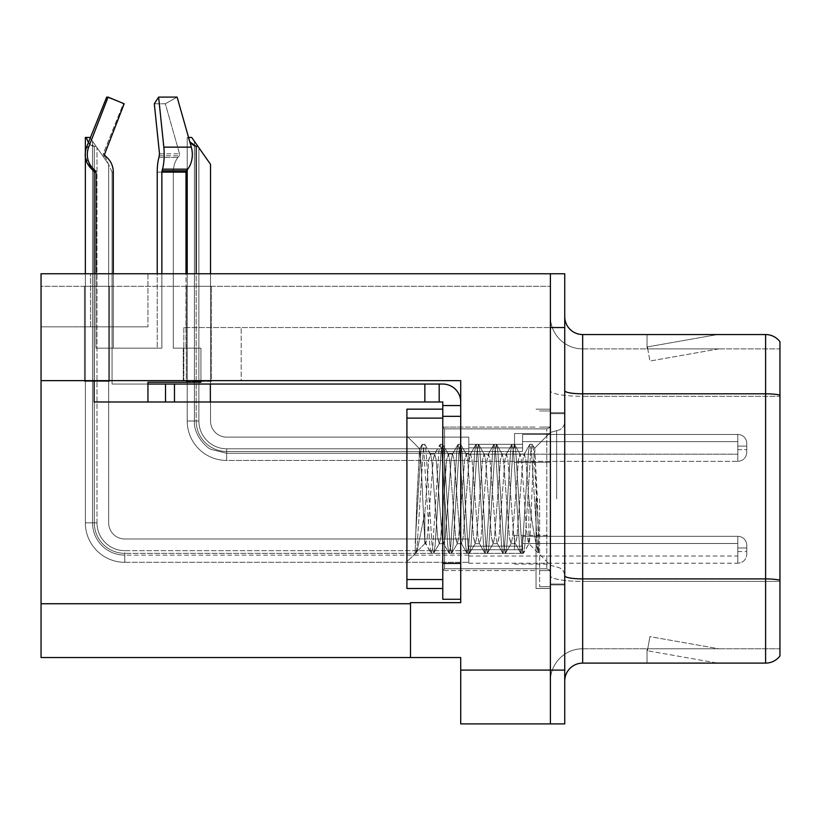 <?xml version="1.0" encoding="UTF-8"?>
<svg xmlns="http://www.w3.org/2000/svg" width="821" height="821" viewBox="0 0 821 821"><rect width="100%" height="100%" fill="white"/><g stroke="black" fill="none" stroke-linecap="round" stroke-linejoin="round"><path stroke-width="0.62" stroke-dasharray="4.11 3.08" d="M41.05 380.636L41.05 326.84L41.05 380.636L41.05 326.84L147.944 326.84L41.05 326.84L147.944 326.84L41.05 326.84L41.05 380.636L241.2 380.636L241.2 327.548L183.812 327.548L550.388 327.548L183.812 327.548L241.2 327.548L183.812 327.548L241.2 327.548L241.2 380.636L41.05 380.636L460.714 380.636L460.714 602.665L460.714 380.636L460.714 602.665L410.5 602.665L460.714 602.665L410.5 602.665L410.5 657.549L410.5 603.743L410.5 657.549L460.714 657.549L460.714 670.1L550.388 670.1L550.388 273.752L41.05 273.752L550.388 273.752L147.944 273.752L550.388 273.752L550.388 327.548L550.388 273.752L41.05 273.752L41.05 380.636L460.714 380.636L41.05 380.636L41.05 657.549L410.5 657.549M550.388 447.897L550.388 433.55L550.388 447.897M514.521 447.897L514.521 433.55L514.521 447.897M550.388 549.762L550.388 535.415L550.388 549.762M514.521 549.762L514.521 535.415L514.521 549.762M550.388 498.829L550.388 588.503L550.388 498.829M536.041 498.829L536.041 588.503L536.041 498.829M460.714 498.829L460.714 570.564L460.714 498.829M442.776 599.258L442.776 401.982L424.847 401.982L442.776 401.982L442.776 405.564L460.714 405.564L442.776 405.564L442.776 416.452L460.714 416.452L460.714 401.992A17.939 17.939 0 0 0 442.776 384.043L439.194 384.043L442.776 384.043A17.939 17.939 0 0 1 460.714 401.992L460.714 599.258L460.714 416.329L442.776 416.329L460.714 416.329L460.714 599.258L442.776 599.258L460.714 599.258M564.735 670.1L550.388 670.1L550.388 723.906L550.388 327.548L183.812 327.548L550.388 327.548L550.388 273.752L564.735 273.752L564.735 723.906L460.714 723.906L460.714 670.1M147.944 273.752L90.546 273.752L147.944 273.752L147.944 326.84L147.944 273.752M564.735 327.548L550.388 327.548L550.388 273.752M41.05 286.303L41.05 273.752L41.05 286.303L550.388 286.303L41.05 286.303M84.45 286.303L109.562 286.303L84.45 286.303L109.562 286.303L84.45 286.303L109.562 286.303L84.45 286.303L109.562 286.303L84.45 286.303L109.562 286.303L84.45 286.303L84.45 381.355L109.562 381.355L109.562 286.303L109.562 381.355L84.45 381.355L84.45 286.303L84.45 381.355L109.562 381.355L109.562 286.303L109.562 381.355L84.45 381.355L84.45 286.303L84.45 381.355L109.562 381.355L109.562 286.303L109.562 381.355L84.45 381.355L84.45 286.303L84.45 381.355L109.562 381.355L109.562 286.303L109.562 381.355L84.45 381.355L84.45 286.303L84.45 381.355L109.562 381.355L109.562 286.303L109.562 381.355L84.45 381.355L84.45 286.303M186.316 286.303L211.428 286.303L186.316 286.303L211.428 286.303L186.316 286.303L211.428 286.303L186.316 286.303L211.428 286.303L186.316 286.303L186.316 381.355L211.428 381.355L211.428 286.303L211.428 381.355L186.316 381.355L186.316 286.303L186.316 381.355L211.428 381.355L211.428 286.303L211.428 381.355L186.316 381.355L186.316 286.303L186.316 381.355L211.428 381.355L211.428 286.303L211.428 381.355L186.316 381.355L186.316 286.303L186.316 381.355L211.428 381.355L211.428 286.303L211.428 381.355L186.316 381.355L186.316 286.303M564.735 498.829L564.735 412.737L564.735 498.829M539.633 498.829L539.633 586.707L539.633 498.829M550.388 591.366L550.388 390.714L550.388 591.366M779.95 580.16L779.95 341.721A17.939 17.939 0 0 0 765.603 334.547L765.603 578.908A17.939 3.11 180 0 1 779.95 580.16L779.95 648.764L582.674 648.764L582.674 334.547A17.939 17.939 0 0 1 564.735 316.608L564.735 390.714L564.735 316.608M564.735 681.04L564.735 390.714L564.735 681.04A17.939 17.939 0 0 1 582.674 663.111L582.674 591.366L582.674 648.764L779.95 648.764L779.95 396.317L582.674 396.317L582.674 581.401A32.286 5.603 0 0 1 550.388 575.798A32.286 5.603 0 0 0 582.674 581.401L582.674 348.894A32.286 32.286 0 0 1 550.388 316.608L550.388 390.714L550.388 316.608A32.286 32.286 0 0 0 582.674 348.894L582.674 396.317A32.286 5.603 0 0 1 550.388 390.714A32.286 5.603 0 0 0 582.674 396.317L779.95 396.317M716.302 662.886A14.347 14.347 0 0 0 718.796 663.111L647.051 663.111L718.796 663.111A14.347 14.347 0 0 1 716.302 662.886A14.347 14.347 0 0 0 718.796 663.111A14.347 14.347 0 0 1 716.302 662.886A14.347 14.347 0 0 0 718.796 663.111A14.347 14.347 0 0 1 716.302 662.886L647.42 650.745L716.302 662.886M647.051 648.764L647.051 663.111L647.051 648.764L647.769 648.764L647.42 650.745L647.769 648.764L647.051 648.764L647.051 663.111L647.051 648.764L647.769 648.764L647.42 650.745L647.769 648.764L647.051 648.764L647.051 663.111L647.051 648.764L647.769 648.764L647.42 650.745L647.769 648.764L647.051 648.764M564.735 575.798A17.939 3.11 0 0 0 582.674 578.908L765.603 578.908L765.603 663.111A17.939 17.939 0 0 0 779.95 655.938M765.603 663.111L582.674 663.111M779.95 341.721A17.939 17.939 0 0 0 765.603 334.547L582.674 334.547M718.796 334.547L647.051 334.547L718.796 334.547A14.347 14.347 0 0 0 716.302 334.763A14.347 14.347 0 0 1 718.796 334.547A14.347 14.347 0 0 0 716.302 334.763A14.347 14.347 0 0 1 718.796 334.547A14.347 14.347 0 0 0 716.302 334.763A14.347 14.347 0 0 1 718.796 334.547M582.674 348.894L779.95 348.894L779.95 395.075L779.95 348.894L582.674 348.894A32.286 32.286 0 0 1 550.388 316.608M718.796 648.764L647.769 648.764L718.796 648.764L647.769 648.764L718.796 648.764L647.769 648.764L718.796 648.764L649.914 636.614L647.769 648.764L649.914 636.614L647.769 648.764L649.914 636.614L647.769 648.764L649.914 636.614L718.796 648.764M647.769 348.894L647.051 348.894L647.769 348.894L647.051 348.894L647.769 348.894L647.051 348.894L647.769 348.894L647.42 346.914L716.302 334.763L647.42 346.914L647.769 348.894L647.42 346.914L716.302 334.763L647.42 346.914L647.769 348.894L647.42 346.914L716.302 334.763L647.42 346.914L647.769 348.894L718.796 348.894L647.769 348.894L718.796 348.894L647.769 348.894L718.796 348.894L647.769 348.894L649.914 361.045L647.769 348.894M550.388 681.04A32.286 32.286 0 0 1 582.674 648.764A32.286 32.286 0 0 0 550.388 681.04A32.286 32.286 0 0 1 582.674 648.764M647.051 334.547L647.051 348.894L647.051 334.547M718.796 348.894L649.914 361.045L718.796 348.894M210.535 273.752L210.535 420.988A16.143 16.143 0 0 0 226.668 437.131A16.143 16.143 0 0 1 210.535 420.988A16.143 16.143 0 0 0 226.668 437.131A16.143 16.143 0 0 1 210.535 420.988A16.143 16.143 0 0 0 226.668 437.131A16.143 16.143 0 0 1 210.535 420.988A16.143 16.143 0 0 0 226.668 437.131A16.143 16.143 0 0 1 210.535 420.988A16.143 16.143 0 0 0 226.668 437.131A16.143 16.143 0 0 1 210.535 420.988A16.143 16.143 0 0 0 226.668 437.131A16.143 16.143 0 0 1 210.535 420.988A16.143 16.143 0 0 0 226.668 437.131A16.143 16.143 0 0 1 210.535 420.988A16.143 16.143 0 0 0 226.668 437.131L468.791 437.131L226.668 437.131L468.791 437.131L226.668 437.131L468.791 437.131L226.668 437.131L468.791 437.131L226.668 437.131L468.791 437.131L226.668 437.131L468.791 437.131L226.668 437.131L468.791 437.131L226.668 437.131L468.791 437.131L468.791 461.34L468.791 437.131L468.791 461.34L468.791 437.131L468.791 461.34L468.791 437.131L468.791 461.34L468.791 437.131L226.668 437.131A16.143 16.143 0 0 1 210.535 420.988L210.535 164.354L194.392 141.294L210.535 164.354L197.974 146.415L196.188 146.415C192.483 146.128 189.774 143.141 188.06 137.446L189.805 141.797M197.974 146.415L196.188 146.415L197.974 146.415L196.188 146.415L197.974 146.415L196.188 146.415L197.974 146.415L191.693 137.446L210.535 164.354L210.535 420.988L210.535 164.354L198.877 147.698L210.535 164.354L210.535 420.988L210.535 164.354L191.693 137.446L210.535 164.354L210.535 420.988L210.535 164.354L210.535 420.988L210.535 164.354L191.693 137.446L210.535 164.354L210.535 420.988L210.535 164.354L210.535 420.988L210.535 164.354L194.392 141.294L194.392 420.988C193.335 434.648 206.564 448.225 211.561 449.518L226.668 453.274L211.561 449.518C206.564 448.225 193.335 434.648 194.392 420.988C193.335 434.648 206.564 448.225 211.561 449.518L226.668 453.274L468.791 453.274L226.668 453.274L468.791 453.274L226.668 453.274L211.561 449.518C206.564 448.225 193.335 434.648 194.392 420.988L198.877 420.988A27.801 27.801 0 0 0 226.668 448.789A27.801 27.801 0 0 1 198.877 420.988L194.392 420.988L198.877 420.988A27.801 27.801 0 0 0 226.668 448.789A27.801 27.801 0 0 1 198.877 420.988L194.392 420.988L198.877 420.988A27.801 27.801 0 0 0 226.668 448.789L468.791 448.789L226.668 448.789L226.668 453.274L226.668 448.789L468.791 448.789L226.668 448.789L226.668 453.274L226.668 448.789L468.791 448.789L226.668 448.789L226.668 453.274L226.668 448.789L468.791 448.789L226.668 448.789L226.668 453.274L226.668 448.789A27.801 27.801 0 0 1 198.877 420.988L194.392 420.988L198.877 420.988L194.392 420.988L194.392 141.294L210.535 164.354L191.693 137.446L188.06 137.446C189.774 143.141 192.483 146.128 196.188 146.415C192.483 146.128 189.774 143.141 188.06 137.446L187.219 137.446L188.06 137.446C189.774 143.141 192.483 146.128 196.188 146.415C192.483 146.128 189.774 143.141 188.06 137.446L187.219 137.446L188.06 137.446C189.774 143.141 192.483 146.128 196.188 146.415C192.483 146.128 189.774 143.141 188.06 137.446L188.573 137.446M746.771 447.897L746.771 443.412A8.969 8.959 0 0 0 737.802 434.453A8.969 8.959 0 0 1 746.771 443.412L746.771 452.381L746.771 443.412A8.969 8.959 0 0 0 737.802 434.453A8.969 8.959 0 0 1 746.771 443.412L746.771 452.381L746.771 443.412A8.969 8.959 0 0 0 737.802 434.453A8.969 8.959 0 0 1 746.771 443.412L746.771 447.897M737.802 446.101L746.771 446.101L746.771 443.412L746.771 446.101L737.802 446.101L737.802 449.682L737.802 441.626L737.802 454.167L737.802 441.626L737.802 446.101L746.771 446.101L737.802 446.101L737.802 449.682L737.802 441.626L737.802 454.167L737.802 441.626L737.802 446.101L746.771 446.101L737.802 446.101L737.802 449.682L737.802 441.626L737.802 454.167L737.802 441.626L737.802 446.101L746.771 446.101L737.802 446.101L737.802 449.682L737.802 441.626L737.802 454.167L737.802 446.101M522.587 451.478L522.587 434.453L737.802 434.453A8.969 8.959 0 0 1 746.771 443.412A8.969 8.959 0 0 0 737.802 434.453L737.802 461.34L737.802 434.453L737.802 461.34L737.802 434.453L737.802 461.34L737.802 434.453L737.802 461.34L737.802 434.453L522.587 434.453L522.587 447.897L522.587 441.626L737.802 441.626L522.587 441.626L522.587 451.478L522.587 434.453L522.587 441.626L522.587 434.453L737.802 434.453L522.587 434.453L522.587 447.897L522.587 441.626L737.802 441.626L522.587 441.626L522.587 451.478L522.587 434.453L522.587 441.626L522.587 434.453L737.802 434.453L522.587 434.453L522.587 447.897L522.587 441.626L737.802 441.626L522.587 441.626L522.587 451.478L522.587 434.453L522.587 441.626L522.587 434.453L737.802 434.453L522.587 434.453L522.587 447.897L522.587 441.626L737.802 441.626L522.587 441.626L522.587 451.478L468.791 451.478L522.587 451.478M468.791 444.305L522.587 444.305L468.791 444.305M187.219 169.773L187.219 420.988L196.188 420.988A30.49 30.49 0 0 0 226.668 451.478A30.49 30.49 0 0 1 196.188 420.988L187.219 420.988A39.459 39.459 0 0 0 226.668 460.448A39.459 39.459 0 0 1 187.219 420.988L196.188 420.988A30.49 30.49 0 0 0 226.668 451.478A30.49 30.49 0 0 1 196.188 420.988L187.219 420.988L196.188 420.988A30.49 30.49 0 0 0 226.668 451.478L468.791 451.478L226.668 451.478A30.49 30.49 0 0 1 196.188 420.988L187.219 420.988A39.459 39.459 0 0 0 226.668 460.448A39.459 39.459 0 0 1 187.219 420.988L196.188 420.988L187.219 420.988A39.459 39.459 0 0 0 226.668 460.448A39.459 39.459 0 0 1 187.219 420.988A39.459 39.459 0 0 0 226.668 460.448A39.459 39.459 0 0 1 187.219 420.988A39.459 39.459 0 0 0 226.668 460.448A39.459 39.459 0 0 1 187.219 420.988A39.459 39.459 0 0 0 226.668 460.448L226.668 451.478L468.791 451.478L226.668 451.478L226.668 460.448L226.668 451.478L468.791 451.478L226.668 451.478L226.668 460.448L226.668 451.478L468.791 451.478L226.668 451.478L226.668 460.448L226.668 451.478L226.668 460.448L468.791 460.448L226.668 460.448A39.459 39.459 0 0 1 187.219 420.988L187.219 273.752M90.238 138.041L108.659 164.354L108.659 522.864A16.143 16.143 0 0 0 124.802 538.997A16.143 16.143 0 0 1 108.659 522.864A16.143 16.143 0 0 0 124.802 538.997A16.143 16.143 0 0 1 108.659 522.864A16.143 16.143 0 0 0 124.802 538.997A16.143 16.143 0 0 1 108.659 522.864A16.143 16.143 0 0 0 124.802 538.997A16.143 16.143 0 0 1 108.659 522.864A16.143 16.143 0 0 0 124.802 538.997A16.143 16.143 0 0 1 108.659 522.864A16.143 16.143 0 0 0 124.802 538.997A16.143 16.143 0 0 1 108.659 522.864A16.143 16.143 0 0 0 124.802 538.997A16.143 16.143 0 0 1 108.659 522.864A16.143 16.143 0 0 0 124.802 538.997A16.143 16.143 0 0 1 108.659 522.864A16.143 16.143 0 0 0 124.802 538.997A16.143 16.143 0 0 1 108.659 522.864A16.143 16.143 0 0 0 124.802 538.997L468.791 538.997L124.802 538.997L468.791 538.997L124.802 538.997L468.791 538.997L124.802 538.997L468.791 538.997L124.802 538.997L468.791 538.997L124.802 538.997L468.791 538.997L124.802 538.997L468.791 538.997L124.802 538.997L468.791 538.997L124.802 538.997L468.791 538.997L124.802 538.997L468.791 538.997L468.791 563.216L468.791 538.997L468.791 563.216L468.791 538.997L468.791 563.216L468.791 538.997L468.791 563.216L468.791 538.997L468.791 563.216L468.791 538.997L124.802 538.997A16.143 16.143 0 0 1 108.659 522.864L108.659 164.354L92.527 141.294L108.659 164.354L96.108 146.415L94.312 146.415C90.608 146.128 87.898 143.141 86.184 137.446L85.353 137.446L86.184 137.446C87.898 143.141 90.608 146.128 94.312 146.415C90.608 146.128 87.898 143.141 86.184 137.446L85.353 137.446L86.184 137.446C87.898 143.141 90.608 146.128 94.312 146.415C90.608 146.128 87.898 143.141 86.184 137.446L85.353 137.446L86.184 137.446C87.898 143.141 90.608 146.128 94.312 146.415C90.608 146.128 87.898 143.141 86.184 137.446L85.353 137.446L86.184 137.446C87.898 143.141 90.608 146.128 94.312 146.415C90.608 146.128 87.898 143.141 86.184 137.446L85.353 137.446L85.353 522.864L85.353 273.752M468.791 555.14L124.802 555.14C116.9 555.058 109.911 552.482 103.836 547.412C96.488 540.875 92.711 532.696 92.527 522.864L97.001 522.864A27.801 27.801 0 0 0 124.802 550.655A27.801 27.801 0 0 1 97.001 522.864L92.527 522.864L97.001 522.864A27.801 27.801 0 0 0 124.802 550.655A27.801 27.801 0 0 1 97.001 522.864L92.527 522.864L97.001 522.864A27.801 27.801 0 0 0 124.802 550.655A27.801 27.801 0 0 1 97.001 522.864L92.527 522.864L97.001 522.864A27.801 27.801 0 0 0 124.802 550.655L468.791 550.655L124.802 550.655L124.802 555.14L124.802 550.655L468.791 550.655L124.802 550.655L124.802 555.14L124.802 550.655L468.791 550.655L124.802 550.655L124.802 555.14L124.802 550.655L468.791 550.655L124.802 550.655L124.802 555.14L124.802 550.655L468.791 550.655L124.802 550.655L124.802 555.14L124.802 550.655A27.801 27.801 0 0 1 97.001 522.864L92.527 522.864L97.001 522.864L92.527 522.864L92.527 141.294L108.659 164.354L96.108 146.415L94.312 146.415L88.422 142.587M746.771 549.762L746.771 545.277A8.969 8.959 0 0 0 737.802 536.318A8.969 8.959 0 0 1 746.771 545.277L746.771 554.247L746.771 545.277A8.969 8.959 0 0 0 737.802 536.318A8.969 8.959 0 0 1 746.771 545.277L746.771 554.247L746.771 545.277A8.969 8.959 0 0 0 737.802 536.318A8.969 8.959 0 0 1 746.771 545.277L746.771 554.247L746.771 545.277A8.969 8.959 0 0 0 737.802 536.318A8.969 8.959 0 0 1 746.771 545.277L746.771 549.762M737.802 547.966L746.771 547.966L746.771 545.277L746.771 547.966L737.802 547.966L737.802 551.558L737.802 543.492L737.802 556.043L737.802 543.492L737.802 547.966L746.771 547.966L737.802 547.966L737.802 551.558L737.802 543.492L737.802 556.043L737.802 543.492L737.802 547.966L746.771 547.966L737.802 547.966L737.802 551.558L737.802 543.492L737.802 556.043L737.802 543.492L737.802 547.966L746.771 547.966L737.802 547.966L737.802 551.558L737.802 543.492L737.802 556.043L737.802 543.492L737.802 547.966L746.771 547.966L737.802 547.966L737.802 551.558L737.802 543.492L737.802 556.043L737.802 547.966M522.587 553.344L522.587 536.318L737.802 536.318A8.969 8.959 0 0 1 746.771 545.277A8.969 8.959 0 0 0 737.802 536.318L737.802 563.216L737.802 536.318L737.802 563.216L737.802 536.318L737.802 563.216L737.802 536.318L737.802 563.216L737.802 536.318L737.802 563.216L737.802 536.318L522.587 536.318L522.587 549.762L522.587 543.492L737.802 543.492L522.587 543.492L522.587 553.344L522.587 536.318L522.587 543.492L522.587 536.318L737.802 536.318L522.587 536.318L522.587 549.762L522.587 543.492L737.802 543.492L522.587 543.492L522.587 553.344L522.587 536.318L522.587 543.492L522.587 536.318L737.802 536.318L522.587 536.318L522.587 549.762L522.587 543.492L737.802 543.492L522.587 543.492L522.587 553.344L522.587 536.318L522.587 543.492L522.587 536.318L737.802 536.318L522.587 536.318L522.587 549.762L522.587 543.492L737.802 543.492L522.587 543.492L522.587 553.344L522.587 536.318L522.587 543.492L522.587 536.318L737.802 536.318L522.587 536.318L522.587 549.762L522.587 543.492L737.802 543.492L522.587 543.492L522.587 553.344L468.791 553.344L522.587 553.344M468.791 546.17L522.587 546.17L468.791 546.17M91.726 169.177L93.645 169.177L91.726 169.177L93.645 169.177L95.39 170.799L93.543 170.799L95.39 170.799A1.796 1.734 -90 0 1 95.965 172.133L95.965 348.176L161.86 348.176L161.86 172.133L161.86 348.176L95.965 348.176L95.965 172.133A1.796 1.734 -90 0 0 95.39 170.799L93.645 169.177L95.39 170.799L93.543 170.799L91.726 169.177L85.353 157.139L85.353 151.834L86.595 147.133L88.678 147.133L108.095 97.094L106.689 97.094L124.166 103.785L108.095 97.094L88.678 147.133A19.725 19.057 90 0 0 93.645 169.177A19.725 19.057 90 0 1 88.678 147.133L108.095 97.094L124.166 103.785L106.689 97.094L108.095 97.094M86.184 137.446L89.828 137.446L86.184 137.446L89.828 137.446L96.108 146.415L94.312 146.415L96.108 146.415L94.312 146.415L96.108 146.415L89.828 137.446L108.659 164.354L108.659 522.864L108.659 164.354L108.659 522.864L108.659 164.354L89.828 137.446L108.659 164.354L108.659 522.864L108.659 164.354L108.659 522.864L108.659 164.354L108.659 522.864L108.659 164.354L108.659 522.864L108.659 164.354L108.659 522.864L108.659 164.354L108.659 522.864L108.659 164.354L89.828 137.446L86.184 137.446L89.828 137.446L86.184 137.446L89.828 137.446L96.108 146.415L94.312 146.415L96.108 146.415L108.659 164.354L89.828 137.446L86.184 137.446L89.828 137.446L96.108 146.415L94.312 146.415L96.108 146.415L108.659 164.354L92.527 141.294L92.527 522.864L92.527 141.294M124.802 562.313L468.791 562.313L124.802 562.313A39.459 39.459 0 0 1 85.353 522.864L85.353 137.446L85.353 522.864L85.353 137.446L85.353 522.864L85.353 137.446L85.353 522.864L85.353 137.446L85.353 522.864L94.312 522.864L94.312 146.415L94.312 522.864L85.353 522.864L94.312 522.864L94.312 146.415L94.312 522.864L85.353 522.864L94.312 522.864L94.312 146.415L94.312 522.864L85.353 522.864L94.312 522.864L94.312 146.415L94.312 522.864L85.353 522.864L94.312 522.864L94.312 146.415L94.312 522.864L85.353 522.864A39.459 39.459 0 0 0 124.802 562.313A39.459 39.459 0 0 1 85.353 522.864A39.459 39.459 0 0 0 124.802 562.313A39.459 39.459 0 0 1 85.353 522.864A39.459 39.459 0 0 0 124.802 562.313A39.459 39.459 0 0 1 85.353 522.864A39.459 39.459 0 0 0 124.802 562.313A39.459 39.459 0 0 1 85.353 522.864A39.459 39.459 0 0 0 124.802 562.313L124.802 553.344A30.49 30.49 0 0 1 94.312 522.864A30.49 30.49 0 0 0 124.802 553.344L124.802 562.313A39.459 39.459 0 0 1 85.353 522.864A39.459 39.459 0 0 0 124.802 562.313L124.802 553.344A30.49 30.49 0 0 1 94.312 522.864A30.49 30.49 0 0 0 124.802 553.344L124.802 562.313L124.802 553.344A30.49 30.49 0 0 1 94.312 522.864A30.49 30.49 0 0 0 124.802 553.344L124.802 562.313A39.459 39.459 0 0 1 85.353 522.864A39.459 39.459 0 0 0 124.802 562.313L124.802 553.344A30.49 30.49 0 0 1 94.312 522.864A30.49 30.49 0 0 0 124.802 553.344L124.802 562.313L124.802 553.344A30.49 30.49 0 0 1 94.312 522.864A30.49 30.49 0 0 0 124.802 553.344L124.802 562.313A39.459 39.459 0 0 1 85.353 522.864M187.219 420.988L187.219 137.446L187.219 420.988M191.693 137.446L188.06 137.446L191.693 137.446M194.392 420.988L194.392 141.294L198.877 147.698L194.392 141.294L194.392 420.988M522.587 434.453L522.587 441.626L522.587 434.453M210.535 420.988L210.535 164.354L198.877 147.698L210.535 164.354L210.535 420.988M522.587 536.318L522.587 543.492L522.587 536.318M108.659 522.864L108.659 164.354L97.001 147.698L108.659 164.354L108.659 522.864M442.776 427.094L460.714 427.094L460.714 570.564L460.714 427.094L460.714 570.564L460.714 427.094L536.041 427.094L442.776 427.094L442.776 570.564L536.041 570.564L442.776 570.564L442.776 427.094L442.786 570.564L442.786 427.094L444.572 428.88L444.572 568.768L444.572 428.88L546.807 428.88L546.807 568.768L546.807 428.88L549.321 427.854L550.388 425.299L549.321 427.854L546.807 428.88L444.572 428.88L442.786 427.094M106.956 157.447L105.509 157.447L106.956 157.447L105.509 157.447L106.956 157.447L105.211 155.826L106.956 157.447A19.725 19.057 90 0 1 113.288 172.133L113.288 348.176L113.288 172.133A19.725 19.057 90 0 0 106.956 157.447A19.725 19.057 90 0 1 113.288 172.133L113.288 348.176L157.221 348.176L95.965 348.176L113.288 348.176L113.288 273.752M104.76 153.814L124.166 103.785L123.335 103.785L103.23 153.814L103.703 155.826L105.509 157.447L103.703 155.826L105.211 155.826A1.796 1.734 -90 0 1 104.76 153.814A1.796 1.734 -90 0 0 105.211 155.826L103.703 155.826L105.211 155.826L103.703 155.826L103.23 153.814L104.76 153.814L124.166 103.785L104.76 153.814L103.23 153.814L104.76 153.814L103.23 153.814L123.335 103.785L124.166 103.785L106.689 97.094L86.595 147.133L88.678 147.133L86.595 147.133M200.929 380.636L200.929 348.176L200.929 382.258L147.944 382.258L183.268 382.258L183.268 348.176L183.268 382.258L147.944 382.258L147.944 384.043L112.067 384.043L147.944 384.043L147.944 382.258L147.944 384.043L147.944 382.258L200.929 382.258L200.929 348.176L173.303 348.176L173.303 172.133A19.725 13.947 90 0 1 177.941 157.447A19.725 13.947 90 0 0 173.303 172.133L173.303 348.176L200.929 348.176L173.303 348.176L185.987 348.176L185.987 172.133L185.987 348.176L200.929 348.176L173.303 348.176L173.303 172.133L173.303 348.176L200.929 348.176L185.987 348.176L200.929 348.176L200.929 382.258L147.944 382.258L147.944 384.043L165.514 384.043L165.514 401.982L174.483 401.982L174.483 384.043L174.483 401.982L174.483 384.043L165.514 384.043L439.194 384.043L174.483 384.043L174.483 401.982L94.138 401.982L147.944 401.982L94.138 401.982L94.138 172.133L95.965 172.133L94.138 172.133L95.965 172.133L95.965 348.176L161.86 348.176L157.221 348.176L157.221 172.133L157.221 348.176L161.86 348.176L95.965 348.176L157.221 348.176L95.965 348.176L95.965 273.752M157.221 273.752L157.221 172.133A19.725 5.111 -90 0 1 158.925 157.447A19.725 5.111 -90 0 0 157.221 172.133A19.725 5.111 -90 0 1 158.925 157.447L159.51 153.814L154.307 103.785L165.339 103.785L179.553 153.814A1.796 1.273 -90 0 1 179.224 155.826L177.941 157.447L179.224 155.826A1.796 1.273 -90 0 0 179.553 153.814L165.339 103.785L154.307 103.785L159.51 153.814L154.307 103.785L158.617 97.094L177.11 97.094L165.339 103.785L177.11 97.094L158.617 97.094L154.307 103.785L165.339 103.785L179.553 153.814A1.796 1.273 -90 0 1 179.224 155.826L177.941 157.447A19.725 13.947 90 0 0 173.303 172.133A19.725 13.947 90 0 1 177.941 157.447L179.224 155.826A1.796 1.273 -90 0 0 179.553 153.814L165.339 103.785L154.307 103.785L158.617 97.094L163.82 147.133L158.617 97.094L177.11 97.094L191.324 147.133L177.11 97.094L165.339 103.785L177.11 97.094L191.324 147.133A19.725 13.947 90 0 1 187.691 169.177A19.725 13.947 90 0 0 191.324 147.133L163.82 147.133A19.725 5.111 -90 0 1 162.486 169.177A19.725 5.111 -90 0 0 163.82 147.133A19.725 5.111 -90 0 1 162.486 169.177L161.86 172.133L161.86 273.752M185.987 273.752L185.987 172.133A1.796 1.273 -90 0 1 186.408 170.799L187.691 169.177L186.408 170.799A1.796 1.273 -90 0 0 185.987 172.133A1.796 1.273 -90 0 1 186.408 170.799L187.691 169.177L162.486 169.177M147.944 384.043L165.514 384.043L165.514 401.982L210.35 401.982L174.483 401.982L174.483 384.043L147.944 384.043L147.944 382.258L183.268 382.258L147.944 382.258L147.944 384.043L112.067 384.043L147.944 384.043L147.944 401.982M460.714 401.992A17.939 17.939 0 0 0 442.776 384.043L439.194 384.043L439.194 401.982L439.194 384.043L424.847 384.043L424.847 401.982L210.35 401.982L424.847 401.982L424.847 384.043L424.847 401.982L174.483 401.982L174.483 384.043L174.483 401.982M460.714 416.329L460.714 563.391L442.776 563.391L442.776 416.329L442.786 588.503L442.786 409.156L442.786 588.503L442.786 409.156L406.908 409.156L406.908 588.503L442.786 588.503L406.908 588.503L406.908 409.156L442.786 409.156L406.908 409.156L406.908 418.125L442.786 418.125M94.138 380.636L94.138 273.752M183.268 348.176L183.268 382.258L200.929 382.258L183.268 382.258L183.268 348.176M158.617 97.094L163.82 147.133L191.324 147.133L163.82 147.133M93.645 169.177A19.725 19.057 90 0 1 88.678 147.133M424.847 384.043L174.483 384.043M424.847 401.982L442.776 401.982L442.776 563.391L460.714 563.391L442.776 563.391M460.714 405.564L442.776 405.564M439.194 384.043L439.194 401.982M161.86 348.176L157.221 348.176L161.86 348.176M173.303 348.176L185.987 348.176L173.303 348.176M531.71 498.829L533.168 463.67L534.748 448.379L537.396 498.829L538.576 552.923C535.682 544.446 532.449 526.415 528.868 498.829L525.881 459.996L524.044 454.28L522.885 459.996L516.912 537.652L515.075 543.369L513.925 537.652L507.942 459.996L506.105 454.28L504.956 459.996L498.973 537.652L497.146 543.369L495.987 537.652L490.014 459.996L488.177 454.28L487.017 459.996L481.044 537.652L479.546 543.666L478.058 537.652L472.075 459.996L470.577 453.992L469.089 459.996L463.106 537.652L461.618 543.666L460.119 537.652L454.136 459.996L452.648 453.992L451.15 459.996L445.177 537.652L443.679 543.666L442.18 537.652L436.208 459.996L434.709 453.992L433.221 459.996L427.238 537.652L425.74 543.666L424.847 541.593L421.111 464.081L419.541 448.943L416.894 498.829L415.139 552.554L417.047 551.209L424.847 513.022L424.847 543.666L421.111 464.081L419.726 448.871L416.894 498.829L415.139 552.554L417.047 551.209L424.847 513.022L424.847 543.666L424.847 541.593L431.066 553.128L429.855 546.068L423.872 451.591L422.384 444.284L420.886 451.591L415.139 543.502L420.886 451.591L422.097 444.53L419.541 448.943L422.097 444.53L424.621 444.284L423.133 451.591L417.15 546.068L415.939 553.128L415.139 552.554L415.652 553.375L406.908 561.595L406.908 436.054L406.908 561.595L406.908 436.054L406.908 561.595L415.939 553.128L417.047 551.209L415.939 553.128L417.15 546.068L423.133 451.591L424.909 444.53L422.384 444.284L423.872 451.591L429.855 546.068L431.066 553.128L425.401 543.369L427.238 537.652L433.221 459.996L434.371 454.28L440.035 444.53L438.825 451.591L432.841 546.068L431.353 553.375L433.591 553.375L432.092 546.068L426.12 451.591L424.909 444.53L430.573 454.28L428.736 459.996L424.847 513.022L428.736 459.996L430.225 453.992L434.709 453.992L440.035 444.53L438.825 451.591L432.841 546.068L431.353 553.375L433.591 553.375L432.092 546.068L426.12 451.591L424.909 444.53L430.225 453.992L434.709 453.992L436.208 459.996L442.18 537.652L443.34 543.369L449.005 553.128L447.784 546.068L441.811 451.591L440.035 444.53L442.56 444.284L441.062 451.591L435.089 546.068L433.591 553.375L439.533 543.369L437.696 537.652L431.723 459.996L430.573 454.28L431.723 459.996L437.696 537.652L439.194 543.666L443.679 543.666L449.005 553.128L447.784 546.068L441.811 451.591L440.313 444.284L442.56 444.284L441.062 451.591L435.089 546.068L433.868 553.128L439.194 543.666L443.679 543.666L445.177 537.652L451.15 459.996L452.309 454.28L457.974 444.53L456.753 451.591L450.78 546.068L449.005 553.128L451.529 553.375L450.031 546.068L444.048 451.591L442.56 444.284L448.502 454.28L446.665 459.996L440.692 537.652L439.533 543.369L440.692 537.652L446.665 459.996L448.163 453.992L452.648 453.992L457.974 444.53L456.753 451.591L450.78 546.068L449.282 553.375L451.529 553.375L450.031 546.068L444.048 451.591L442.837 444.53L448.163 453.992L452.648 453.992L454.136 459.996L460.119 537.652L461.269 543.369L466.933 553.128L465.723 546.068L459.75 451.591L457.974 444.53L460.489 444.284L459.001 451.591L453.018 546.068L451.529 553.375L457.471 543.369L455.634 537.652L449.662 459.996L448.502 454.28L449.662 459.996L455.634 537.652L457.133 543.666L461.618 543.666L466.933 553.128L465.723 546.068L459.75 451.591L458.251 444.284L460.489 444.284L459.001 451.591L453.018 546.068L451.807 553.128L457.133 543.666L461.618 543.666L463.106 537.652L469.089 459.996L470.238 454.28L475.903 444.53L474.692 451.591L468.709 546.068L466.933 553.128L469.458 553.375L467.97 546.068L461.987 451.591L460.489 444.284L466.441 454.28L464.604 459.996L458.621 537.652L457.471 543.369L458.621 537.652L464.604 459.996L466.092 453.992L470.577 453.992L475.903 444.53L474.692 451.591L468.709 546.068L467.221 553.375L469.458 553.375L467.97 546.068L461.987 451.591L460.776 444.53L466.092 453.992L470.577 453.992L472.075 459.996L478.058 537.652L479.207 543.369L484.872 553.128L483.661 546.068L477.678 451.591L476.18 444.284L478.427 444.284L476.929 451.591L470.956 546.068L469.458 553.375L475.4 543.369L473.573 537.652L467.59 459.996L466.441 454.28L467.59 459.996L473.573 537.652L475.061 543.666L479.546 543.666L484.872 553.128L483.661 546.068L477.678 451.591L476.18 444.284L478.427 444.284L476.929 451.591L470.956 546.068L469.745 553.128L475.061 543.666L479.546 543.666L481.044 537.652L487.017 459.996L488.177 454.28L493.842 444.53L492.621 451.591L486.648 546.068L485.149 553.375L487.397 553.375L485.899 546.068L479.926 451.591L478.427 444.284L484.369 454.28L482.532 459.996L476.56 537.652L475.4 543.369L476.56 537.652L482.532 459.996L484.031 453.992L488.516 453.992L493.842 444.53L492.621 451.591L486.648 546.068L485.149 553.375L487.397 553.375L485.899 546.068L479.926 451.591L478.705 444.53L484.031 453.992L488.516 453.992L490.014 459.996L495.987 537.652L497.146 543.369L502.801 553.128L501.59 546.068L495.617 451.591L494.119 444.284L496.366 444.284L494.868 451.591L488.885 546.068L487.397 553.375L493.339 543.369L491.502 537.652L485.529 459.996L484.369 454.28L485.529 459.996L491.502 537.652L493 543.666L497.485 543.666L502.801 553.128L501.59 546.068L495.617 451.591L494.119 444.284L496.366 444.284L494.868 451.591L488.885 546.068L487.674 553.128L493 543.666L497.485 543.666L498.973 537.652L504.956 459.996L506.105 454.28L511.77 444.53L510.559 451.591L504.576 546.068L503.088 553.375L505.326 553.375L503.837 546.068L497.854 451.591L496.366 444.284L502.308 454.28L500.471 459.996L494.488 537.652L493.339 543.369L494.488 537.652L500.471 459.996L501.97 453.992L506.454 453.992L511.77 444.53L510.559 451.591L504.576 546.068L503.088 553.375L505.326 553.375L503.837 546.068L497.854 451.591L496.643 444.53L501.97 453.992L506.454 453.992L507.942 459.996L513.925 537.652L515.075 543.369L520.74 553.128L519.529 546.068L513.546 451.591L511.77 444.53L514.295 444.284L512.797 451.591L506.824 546.068L505.326 553.375L511.278 543.369L509.441 537.652L503.458 459.996L502.308 454.28L503.458 459.996L509.441 537.652L510.929 543.666L515.414 543.666L520.74 553.128L519.529 546.068L513.546 451.591L512.058 444.284L514.295 444.284L512.797 451.591L506.824 546.068L505.613 553.128L510.929 543.666L515.414 543.666L516.912 537.652L522.885 459.996L524.044 454.28L529.709 444.53L528.498 451.591L522.515 546.068L520.74 553.128L523.264 553.375L521.766 546.068L515.793 451.591L514.295 444.284L520.237 454.28L518.41 459.996L512.427 537.652L511.278 543.369L512.427 537.652L518.41 459.996L519.898 453.992L524.383 453.992L529.709 444.53L528.498 451.591L522.515 546.068L521.017 553.375L523.264 553.375L521.766 546.068L515.793 451.591L514.572 444.53L519.898 453.992L524.383 453.992L525.881 459.996L528.868 498.829L528.868 543.666C527.369 541.008 525.881 526.066 524.383 498.829L521.397 459.996L520.237 454.28L521.397 459.996L524.383 498.829C525.881 526.066 527.369 541.008 528.868 543.666L528.868 543.666C529.853 541.819 530.797 526.866 531.71 498.829L533.168 463.67L534.748 448.379L538.576 531.68L533.722 451.591L532.234 444.284L530.735 451.591L524.752 546.068L523.264 553.375L529.083 543.584L523.541 553.128L524.752 546.068L530.735 451.591L532.234 444.284L534.748 448.379L532.511 444.53L533.722 451.591L538.576 531.68L538.576 552.923L537.457 546.068L531.485 451.591L529.986 444.284L532.234 444.284L529.986 444.284L531.485 451.591L537.457 546.068L538.576 552.923C535.682 544.446 532.449 526.415 528.868 498.829L528.868 543.666C529.853 541.819 530.797 526.866 531.71 498.829M442.786 588.503L406.908 588.503L406.908 418.125M442.786 498.829L442.786 570.564L442.786 498.829M183.812 327.548L183.812 380.636L183.812 327.548M41.05 603.743L410.5 603.743M564.735 390.714A17.939 3.11 0 0 0 582.674 393.823L765.603 393.823A17.939 3.11 180 0 1 779.95 395.075M779.95 581.401L582.674 581.401L779.95 581.401M198.877 420.988L198.877 147.698L198.877 420.988A27.801 27.801 0 0 0 226.668 448.789A27.801 27.801 0 0 1 198.877 420.988M468.791 447.897L522.587 447.897L468.791 447.897M196.188 146.415L196.188 420.988A30.49 30.49 0 0 0 226.668 451.478A30.49 30.49 0 0 1 196.188 420.988L196.188 273.752M97.001 522.864L97.001 147.698L97.001 522.864A27.801 27.801 0 0 0 124.802 550.655A27.801 27.801 0 0 1 97.001 522.864M468.791 549.762L522.587 549.762L468.791 549.762M468.791 553.344L124.802 553.344L468.791 553.344M161.86 172.133L185.987 172.133M157.221 172.133L173.303 172.133L157.221 172.133M113.288 172.133L112.067 172.133L113.288 172.133M158.925 157.447L177.941 157.447L158.925 157.447M159.387 155.826L179.224 155.826L159.387 155.826M159.51 153.814L179.553 153.814L159.51 153.814M162.014 170.799L186.408 170.799M210.35 401.982L210.35 384.043M165.514 401.982L165.514 384.043M556.679 498.829L556.679 430.635L556.679 498.829M406.908 579.534L442.786 579.534M444.572 498.829L444.572 568.768L444.572 498.829M546.807 498.829L546.807 568.768L546.807 498.829M514.521 433.55L550.388 433.55L514.521 433.55M514.521 535.415L550.388 535.415M536.041 409.156L550.388 409.156L536.041 409.156M90.546 326.84L90.546 273.752L90.546 326.84M536.041 588.503L550.388 588.503L536.041 588.503M514.521 564.109L550.388 564.109M514.521 462.244L550.388 462.244L514.521 462.244M550.388 412.737L564.735 412.737L550.388 412.737M539.633 586.707L550.388 586.707L539.633 586.707M550.388 427.094L539.633 427.094L550.388 427.094M550.388 570.564L539.633 570.564L550.388 570.564M539.633 410.952L550.388 410.952L539.633 410.952M550.388 584.911L564.735 584.911L550.388 584.911M737.802 461.34C743.2 460.858 746.186 457.872 746.771 452.381C746.186 457.872 743.2 460.858 737.802 461.34C743.2 460.858 746.186 457.872 746.771 452.381C746.186 457.872 743.2 460.858 737.802 461.34L468.791 461.34L737.802 461.34M737.802 449.682L746.771 449.682L737.802 449.682M468.791 454.167L737.802 454.167L468.791 454.167M468.791 563.216L737.802 563.216C743.2 562.734 746.186 559.737 746.771 554.247C746.186 559.737 743.2 562.734 737.802 563.216C743.2 562.734 746.186 559.737 746.771 554.247C746.186 559.737 743.2 562.734 737.802 563.216C743.2 562.734 746.186 559.737 746.771 554.247M737.802 551.558L746.771 551.558M468.791 556.043L737.802 556.043M124.802 555.14C116.9 555.058 109.911 552.482 103.836 547.412C96.488 540.875 92.711 532.696 92.527 522.864C92.711 532.696 96.488 540.875 103.836 547.412C109.911 552.482 116.9 555.058 124.802 555.14C116.9 555.058 109.911 552.482 103.836 547.412C96.488 540.875 92.711 532.696 92.527 522.864C92.711 532.696 96.488 540.875 103.836 547.412C109.911 552.482 116.9 555.058 124.802 555.14M112.067 172.133L112.067 384.043L112.067 172.133L105.509 157.447L112.067 172.133M93.543 170.799L94.138 172.133M442.776 416.452L460.714 416.452L442.776 416.452M556.679 430.635L550.388 432.472L534.553 448.307L550.388 432.472L556.679 430.635C561.595 429.763 564.284 426.787 564.735 421.707C564.284 426.787 561.595 429.763 556.679 430.635M419.726 448.871L406.908 436.054L419.726 448.871M556.679 567.024C561.595 567.896 564.284 570.872 564.735 575.942C564.284 570.872 561.595 567.896 556.679 567.024L550.388 565.187L528.868 543.666L550.388 565.187L556.679 567.024M564.735 584.018L550.388 584.018L564.735 584.018M444.572 568.768L546.807 568.768L549.321 569.805L550.388 572.36L549.321 569.805L546.807 568.768L444.572 568.768L442.786 570.564L444.572 568.768M424.847 543.666L425.74 543.666L424.847 543.666L416.36 552.153L424.847 543.666M564.735 413.64L550.388 413.64L564.735 413.64"/><path stroke-width="1.23" d="M460.714 416.329L460.714 563.391L442.776 563.391L442.776 599.258L460.714 599.258L460.714 563.391L460.714 602.665L410.5 602.665L410.5 657.549L41.05 657.549L41.05 380.636L460.714 380.636L460.714 416.329L442.776 416.329L442.776 401.982L424.847 401.982L424.847 384.043L442.776 384.043A17.939 17.939 0 0 1 460.714 401.992M410.5 657.549L460.714 657.549L460.714 723.906L550.388 723.906L550.388 670.1L550.388 723.906L564.735 723.906L564.735 670.1L550.388 670.1L550.388 273.752L41.05 273.752L41.05 380.636M779.95 341.721A17.939 17.939 0 0 0 765.603 334.547A17.939 17.939 0 0 1 779.95 341.721L779.95 655.938A17.939 17.939 0 0 1 765.603 663.111L582.674 663.111A17.939 17.939 0 0 0 564.735 681.04M550.388 273.752L564.735 273.752L564.735 327.548L550.388 327.548L550.388 670.1L460.714 670.1M779.95 396.317L779.95 655.938M564.735 327.548L564.735 670.1M779.95 395.075A17.939 3.11 180 0 0 765.603 393.823L765.603 334.547L582.674 334.547A17.939 17.939 0 0 1 564.735 316.608A17.939 17.939 0 0 0 582.674 334.547L582.674 663.111M188.573 137.446L191.693 137.446L197.974 146.415L196.188 146.415L189.805 141.797M210.535 273.752L210.535 164.354L197.974 146.415M187.219 273.752L187.219 169.773M85.353 273.752L85.353 137.446L86.184 137.446L88.422 142.587M90.238 138.041L89.828 137.446L86.184 137.446M161.86 273.752L161.86 172.133L162.486 169.177A19.725 5.111 -90 0 0 163.82 147.133L191.324 147.133A19.725 13.947 90 0 1 187.691 169.177A19.725 13.947 90 0 0 191.324 147.133L177.11 97.094L158.617 97.094L154.307 103.785L159.51 153.814L158.925 157.447A19.725 5.111 -90 0 0 157.221 172.133L157.221 273.752M94.138 273.752L94.138 172.133L95.965 172.133A1.796 1.734 -90 0 0 95.39 170.799L93.543 170.799L91.726 169.177L93.645 169.177L95.39 170.799A1.796 1.734 -90 0 1 95.965 172.133L95.965 273.752M113.288 273.752L113.288 172.133A19.725 19.057 90 0 0 106.956 157.447L105.211 155.826A1.796 1.734 -90 0 1 104.76 153.814L124.166 103.785L108.095 97.094L106.689 97.094L86.595 147.133C83.691 155.549 85.405 162.897 91.726 169.177M200.929 380.636L200.929 382.258L147.944 382.258L147.944 384.043L174.483 384.043L174.483 401.982L94.138 401.982L94.138 380.636M162.486 169.177L187.691 169.177L186.408 170.799A1.796 1.273 -90 0 0 185.987 172.133L185.987 273.752M104.76 153.814A1.796 1.734 -90 0 0 105.211 155.826L106.956 157.447M108.095 97.094L88.678 147.133A19.725 19.057 90 0 0 93.645 169.177M163.82 147.133L158.617 97.094M174.483 384.043L424.847 384.043M174.483 401.982L424.847 401.982M442.776 599.258L460.714 599.258M439.194 401.982L439.194 384.043M460.714 405.564L442.776 405.564M442.776 563.391L442.786 409.156L406.908 409.156L406.908 588.503L442.776 588.503M41.05 603.743L410.5 603.743M779.95 580.16A17.939 3.11 180 0 0 765.603 578.908L765.603 393.823L582.674 393.823A17.939 3.11 0 0 1 564.735 390.714M765.603 663.111L765.603 578.908L582.674 578.908A17.939 3.11 0 0 1 564.735 575.798M196.188 273.752L196.188 146.415M147.944 401.982L147.944 384.043M185.987 172.133L161.86 172.133M88.678 147.133L86.595 147.133M186.408 170.799L162.014 170.799M210.35 401.982L210.35 384.043M165.514 401.982L165.514 384.043M406.908 579.534L442.776 579.534M406.908 418.125L442.776 418.125M93.543 170.799L94.138 172.133"/></g></svg>
